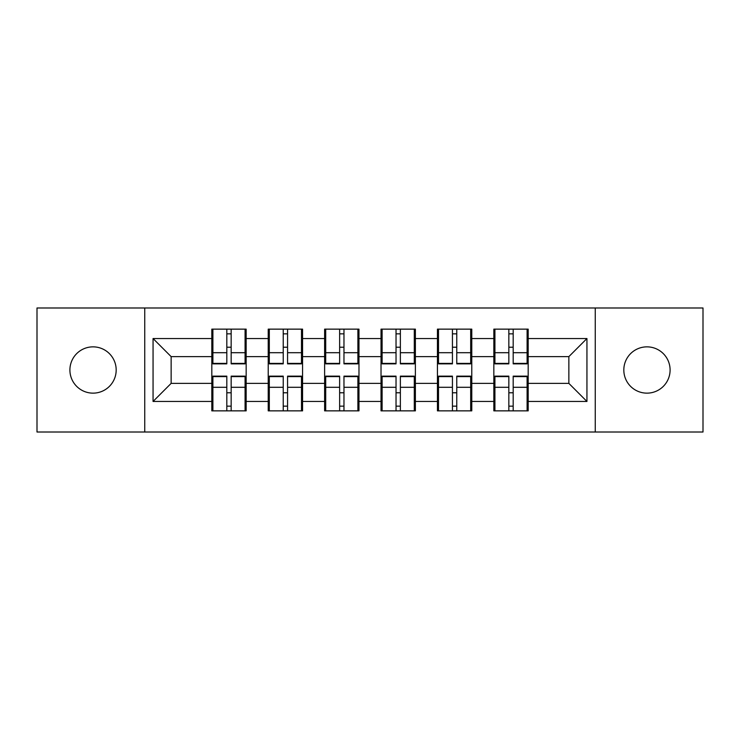 <?xml version="1.0" encoding="UTF-8"?>
<svg xmlns="http://www.w3.org/2000/svg" width="740" height="740" viewBox="0 0 740 740"><rect width="100%" height="100%" fill="white"/><g stroke="black" fill="none" stroke-linecap="round" stroke-linejoin="round"><path stroke-width="1.11" d="M646.954 393.144A23.143 23.143 0 0 1 623.82 370A23.143 23.143 0 0 1 646.954 346.857A23.143 23.143 0 0 1 670.098 370A23.143 23.143 0 0 1 646.954 393.144M93.046 393.144A23.143 23.143 0 0 1 69.902 370A23.143 23.143 0 0 1 93.046 346.857A23.143 23.143 0 0 1 116.18 370A23.143 23.143 0 0 1 93.046 393.144M595.256 432.012L703 432.012L703 307.988L595.256 307.988L595.256 432.012L144.744 432.012L144.744 307.988L37 307.988L37 432.012L144.744 432.012M528.184 392.959L527.102 392.959M494.921 392.959L493.839 392.959M493.839 347.042L494.921 347.042M527.102 347.042L528.184 347.042M528.184 342.343L527.102 342.343M494.921 342.343L493.839 342.343M493.839 397.657L494.921 397.657M527.102 397.657L528.184 397.657M471.778 392.959L470.696 392.959M438.515 392.959L437.433 392.959M437.433 347.042L438.515 347.042M470.696 347.042L471.778 347.042M471.778 342.343L470.696 342.343M438.515 342.343L437.433 342.343M437.433 397.657L438.515 397.657M470.696 397.657L471.778 397.657M415.381 392.959L414.289 392.959M382.108 392.959L381.026 392.959M381.026 347.042L382.108 347.042M414.289 347.042L415.381 347.042M415.381 342.343L414.289 342.343M382.108 342.343L381.026 342.343M381.026 397.657L382.108 397.657M414.289 397.657L415.381 397.657M358.974 392.959L357.892 392.959M325.711 392.959L324.62 392.959M324.62 347.042L325.711 347.042M357.892 347.042L358.974 347.042M358.974 342.343L357.892 342.343M325.711 342.343L324.62 342.343M324.62 397.657L325.711 397.657M357.892 397.657L358.974 397.657M302.568 392.959L301.485 392.959M269.305 392.959L268.222 392.959M268.222 347.042L269.305 347.042M301.485 347.042L302.568 347.042M302.568 342.343L301.485 342.343M269.305 342.343L268.222 342.343M268.222 397.657L269.305 397.657M301.485 397.657L302.568 397.657M595.256 307.988L144.744 307.988M568.857 383.375L568.857 356.625L528.184 356.625L528.184 383.375L568.857 383.375L586.94 401.459L586.94 338.541L528.184 338.541L528.184 329.143L493.839 329.143L493.839 356.625L471.778 356.625L471.778 383.375L493.839 383.375L493.839 356.625M586.94 401.459L528.184 401.459L528.184 410.857L493.839 410.857L493.839 401.459L471.778 401.459L471.778 410.857L437.433 410.857L437.433 401.459L415.381 401.459L415.381 410.857L381.026 410.857L381.026 401.459L358.974 401.459L358.974 410.857L324.62 410.857L324.62 401.459L302.568 401.459L302.568 410.857L268.222 410.857L268.222 401.459L246.161 401.459L246.161 410.857L211.816 410.857L211.816 401.459L153.06 401.459L153.06 338.541L211.816 338.541L211.816 356.625L171.144 356.625L171.144 383.375L211.816 383.375L211.816 356.625M493.839 338.541L471.778 338.541L471.778 329.143L437.433 329.143L437.433 338.541L415.381 338.541L415.381 329.143L381.026 329.143L381.026 338.541L358.974 338.541L358.974 329.143L324.62 329.143L324.62 338.541L302.568 338.541L302.568 329.143L268.222 329.143L268.222 338.541L246.161 338.541L246.161 329.143L211.816 329.143L211.816 338.541M493.839 383.375L493.839 401.459M471.778 383.375L471.778 401.459M471.778 338.541L471.778 356.625M415.381 383.375L437.433 383.375L437.433 356.625L415.381 356.625L415.381 401.459M437.433 383.375L437.433 401.459M437.433 338.541L437.433 356.625M415.381 338.541L415.381 356.625M358.974 383.375L381.026 383.375L381.026 356.625L358.974 356.625L358.974 401.459M381.026 383.375L381.026 401.459M381.026 338.541L381.026 356.625M358.974 338.541L358.974 356.625M302.568 383.375L324.62 383.375L324.62 356.625L302.568 356.625L302.568 401.459M324.62 383.375L324.62 401.459M324.62 338.541L324.62 356.625M302.568 338.541L302.568 356.625M246.161 383.375L268.222 383.375L268.222 356.625L246.161 356.625L246.161 401.459M268.222 383.375L268.222 401.459M268.222 338.541L268.222 356.625M246.161 338.541L246.161 356.625M246.161 392.959L245.079 392.959M212.898 392.959L211.816 392.959M211.816 347.042L212.898 347.042M245.079 347.042L246.161 347.042M246.161 342.343L245.079 342.343M212.898 342.343L211.816 342.343M211.816 397.657L212.898 397.657M245.079 397.657L246.161 397.657M211.816 383.375L211.816 401.459M171.144 383.375L153.06 401.459M153.06 338.541L171.144 356.625M528.184 383.375L528.184 401.459M528.184 338.541L528.184 356.625M586.94 338.541L568.857 356.625M245.079 329.143L245.079 363.858L231.158 363.858L231.158 329.143M226.819 329.143L226.819 363.858L212.898 363.858L212.898 329.143M226.819 333.842L231.158 333.842M231.158 347.217L226.819 347.217M212.898 410.857L212.898 376.142L226.819 376.142L226.819 410.857M231.158 410.857L231.158 376.142L245.079 376.142L245.079 410.857M231.158 406.158L226.819 406.158M226.819 392.783L231.158 392.783M301.485 329.143L301.485 363.858L287.564 363.858L287.564 329.143M283.226 329.143L283.226 363.858L269.305 363.858L269.305 329.143M283.226 333.842L287.564 333.842M287.564 347.217L283.226 347.217M357.892 329.143L357.892 363.858L343.971 363.858L343.971 329.143M339.632 329.143L339.632 363.858L325.711 363.858L325.711 329.143M339.632 333.842L343.971 333.842M343.971 347.217L339.632 347.217M414.289 329.143L414.289 363.858L400.368 363.858L400.368 329.143M396.029 329.143L396.029 363.858L382.108 363.858L382.108 329.143M396.029 333.842L400.368 333.842M400.368 347.217L396.029 347.217M470.696 329.143L470.696 363.858L456.774 363.858L456.774 329.143M452.436 329.143L452.436 363.858L438.515 363.858L438.515 329.143M452.436 333.842L456.774 333.842M456.774 347.217L452.436 347.217M527.102 329.143L527.102 363.858L513.181 363.858L513.181 329.143M508.843 329.143L508.843 363.858L494.921 363.858L494.921 329.143M508.843 333.842L513.181 333.842M513.181 347.217L508.843 347.217M269.305 410.857L269.305 376.142L283.226 376.142L283.226 410.857M287.564 410.857L287.564 376.142L301.485 376.142L301.485 410.857M287.564 406.158L283.226 406.158M283.226 392.783L287.564 392.783M325.711 410.857L325.711 376.142L339.632 376.142L339.632 410.857M343.971 410.857L343.971 376.142L357.892 376.142L357.892 410.857M343.971 406.158L339.632 406.158M339.632 392.783L343.971 392.783M382.108 410.857L382.108 376.142L396.029 376.142L396.029 410.857M400.368 410.857L400.368 376.142L414.289 376.142L414.289 410.857M400.368 406.158L396.029 406.158M396.029 392.783L400.368 392.783M438.515 410.857L438.515 376.142L452.436 376.142L452.436 410.857M456.774 410.857L456.774 376.142L470.696 376.142L470.696 410.857M456.774 406.158L452.436 406.158M452.436 392.783L456.774 392.783M494.921 410.857L494.921 376.142L508.843 376.142L508.843 410.857M513.181 410.857L513.181 376.142L527.102 376.142L527.102 410.857M513.181 406.158L508.843 406.158M508.843 392.783L513.181 392.783M226.819 352.703L212.898 352.703M226.819 363.396L212.898 363.396M245.079 352.703L231.158 352.703M245.079 363.396L231.158 363.396M231.158 387.298L245.079 387.298M231.158 376.605L245.079 376.605M212.898 387.298L226.819 387.298M212.898 376.605L226.819 376.605M283.226 352.703L269.305 352.703M283.226 363.396L269.305 363.396M301.485 352.703L287.564 352.703M301.485 363.396L287.564 363.396M339.632 352.703L325.711 352.703M339.632 363.396L325.711 363.396M357.892 352.703L343.971 352.703M357.892 363.396L343.971 363.396M396.029 352.703L382.108 352.703M396.029 363.396L382.108 363.396M414.289 352.703L400.368 352.703M414.289 363.396L400.368 363.396M452.436 352.703L438.515 352.703M452.436 363.396L438.515 363.396M470.696 352.703L456.774 352.703M470.696 363.396L456.774 363.396M508.843 352.703L494.921 352.703M508.843 363.396L494.921 363.396M527.102 352.703L513.181 352.703M527.102 363.396L513.181 363.396M287.564 387.298L301.485 387.298M287.564 376.605L301.485 376.605M269.305 387.298L283.226 387.298M269.305 376.605L283.226 376.605M343.971 387.298L357.892 387.298M343.971 376.605L357.892 376.605M325.711 387.298L339.632 387.298M325.711 376.605L339.632 376.605M400.368 387.298L414.289 387.298M400.368 376.605L414.289 376.605M382.108 387.298L396.029 387.298M382.108 376.605L396.029 376.605M456.774 387.298L470.696 387.298M456.774 376.605L470.696 376.605M438.515 387.298L452.436 387.298M438.515 376.605L452.436 376.605M513.181 387.298L527.102 387.298M513.181 376.605L527.102 376.605M494.921 387.298L508.843 387.298M494.921 376.605L508.843 376.605"/></g></svg>
